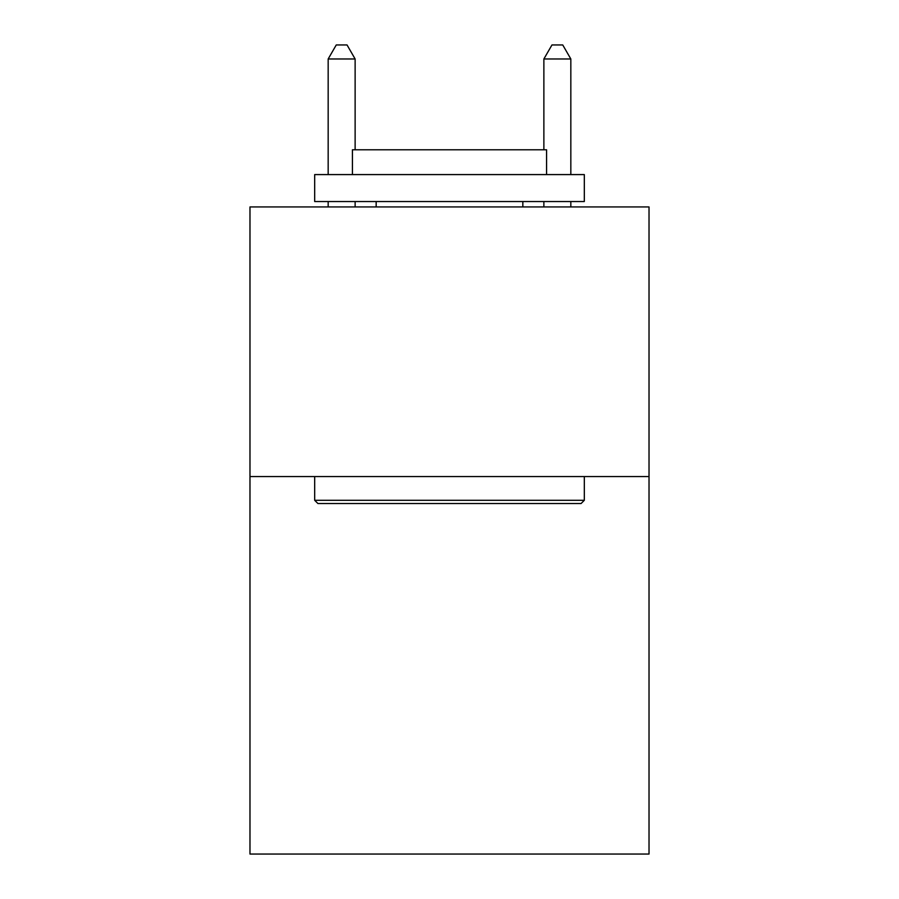 <?xml version="1.0" encoding="UTF-8"?>
<svg xmlns="http://www.w3.org/2000/svg" width="899" height="899" viewBox="0 0 899 899"><rect width="100%" height="100%" fill="white"/><g stroke="black" fill="none" stroke-linecap="round" stroke-linejoin="round"><path stroke-width="1.35" d="M649.022 476.571L649.022 854.05L249.978 854.05L249.978 206.939L649.022 206.939L649.022 476.571L249.978 476.571M317.92 503.53L314.684 500.293L584.316 500.293L581.08 503.53L317.92 503.53M584.316 174.586L584.316 201.545L314.684 201.545L314.684 174.586L584.316 174.586M352.43 174.586L352.43 149.785L546.57 149.785L546.57 174.586M584.316 476.571L584.316 500.293M314.684 476.571L314.684 500.293M522.836 201.545L522.836 206.939M376.164 201.545L376.164 206.939M355.127 149.785L355.127 58.974L328.169 58.974L328.169 174.586M328.169 201.545L328.169 206.939M355.127 201.545L355.127 206.939M328.169 58.974L336.26 44.95L347.036 44.95L355.127 58.974M570.831 206.939L570.831 201.545M570.831 174.586L570.831 58.974L543.873 58.974L543.873 149.785M543.873 206.939L543.873 201.545M543.873 58.974L551.964 44.95L562.74 44.95L570.831 58.974"/></g></svg>
